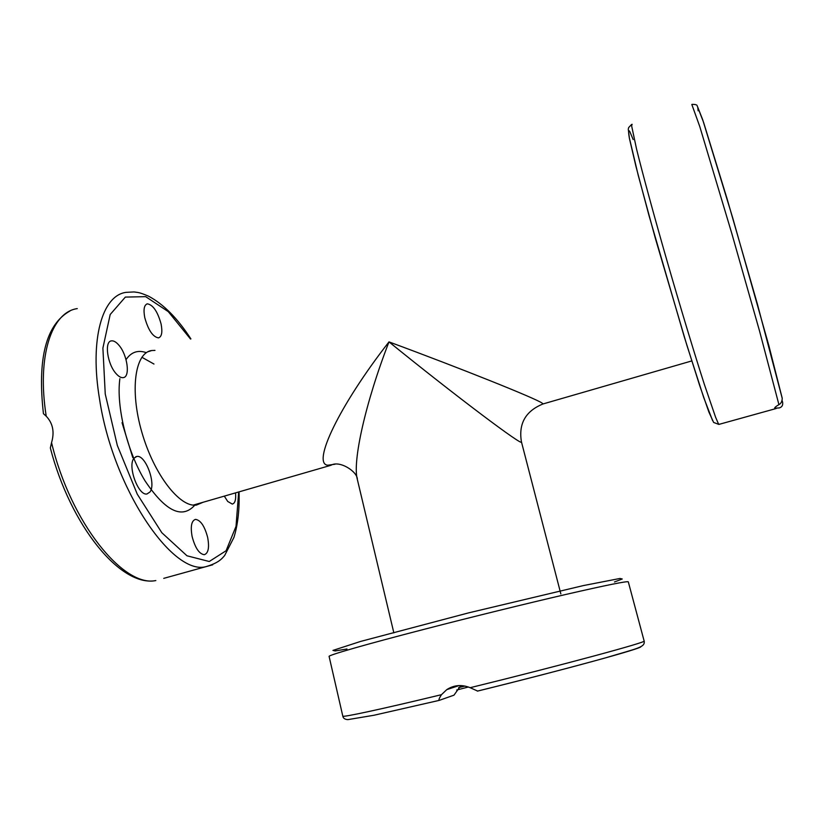 <?xml version="1.0" encoding="UTF-8"?>
<svg xmlns="http://www.w3.org/2000/svg" width="824" height="824" viewBox="0 0 824 824"><rect width="100%" height="100%" fill="white"/><g stroke="black" fill="none" stroke-linecap="round" stroke-linejoin="round"><path stroke-width="1.24" d="M193.31 505.091L330.96 465.282C339.488 459.998 357.637 471.627 357.348 479.455C352.26 461.801 365.537 402.287 388.99 341.888C339.272 405.552 311.596 463.891 327.767 465.22L334.966 464.242M542.326 404.172L543.109 403.925L542.202 403.163C536.197 398.61 460.225 368.153 388.99 341.888C455.054 395.52 525.146 448.235 521.438 441.849L560.845 593.908M782.1 400.485L782.615 402.256C783.068 405.212 781.986 407.097 779.38 407.911L774.673 408.22C774.498 407.623 775.92 406.428 778.917 404.625C780.987 403.626 782.089 401.535 782.234 398.373L782.12 397.827M458.649 687.587L465.004 686.062M69.896 311.039C46.041 324.378 37.224 358.594 43.435 413.679L46.226 416.213C52.891 423.258 54.662 432.054 51.551 442.622L50.336 447.968C70.359 525.413 120.561 587.471 155.839 580.559C123.651 587.677 70.658 522.818 51.551 442.622M235.52 492.886C236.127 499.612 235.056 503.33 232.296 504.072L227.712 501.456L224.313 496.13M207.658 537.444C209.492 547.517 208.369 553.264 204.3 554.696C199.223 554.016 195.164 547.97 192.126 536.558C190.344 526.464 191.456 520.737 195.484 519.378C200.603 520.109 204.661 526.124 207.658 537.444M149.968 491.99L147.012 493.957C138.339 496.172 127.226 465.776 134.003 458.216L136.784 456.465C145.488 454.426 156.405 483.966 149.968 491.99M116.153 373.694C107.316 364.249 104.112 341.157 111.498 340.868C113.712 340.6 116.133 341.991 118.769 345.05C127.442 354.66 130.563 377.207 123.178 377.639C121.066 377.897 118.728 376.589 116.153 373.694M144.777 317.673C143.252 309.515 144.118 304.901 147.372 303.84C153.048 304.839 157.621 311.544 161.082 323.966C162.637 332.134 161.772 336.769 158.486 337.881C152.862 336.944 148.299 330.208 144.777 317.673M203.095 502.269L196.462 505.061C179.931 507.78 153.985 474.624 141.862 432.281C129.533 389.958 135.043 352.435 151.812 350.519L154.984 350.396M468.403 687.01L456.661 690.038M460.801 685.568L453.993 695.157L439.243 700.369C438.533 699.988 439.274 698.093 441.468 694.684L446.752 689.647C453.911 684.981 461.718 684.332 470.154 687.7L477.611 691.058M633.182 139.575L629.763 131.5C628.424 129.492 628.269 131.562 629.309 137.721L638.25 175.388L655.379 238.424L686.897 345.318L703.696 397.498L712.595 420.601M719.383 424.267L718.415 423.783L715.551 417.119L704.314 384.262C694.333 353.259 680.593 307.898 667.275 261.764C654.071 215.816 642.761 174.245 636.561 149.072L631.627 125.866L632.121 124.29M691.81 104.463L699.772 126.535L731.897 233.8L759.522 330.96L778.917 404.625M782.089 397.704L768.864 345.678L732.67 217.742L702.666 119.624L697.753 107.192L698.134 110.797M141.852 357.256L153.964 364.043M145.714 352.466C137.649 349.839 131.088 352.219 126.041 359.625M119.871 378.69C116.05 406.284 127.071 451.346 145.014 480.825C165.191 510.932 181.62 519.213 194.32 505.678M132.798 457.67L122.024 422.671M46.226 416.213C36.658 355.927 51.727 312.08 77.271 308.609M190.9 338.911C177.572 318.311 163.44 304.066 148.516 296.166C138.566 291.964 138.391 292.654 133.993 291.943L126.216 292.345C102.464 295.177 89.342 338.757 99.601 399.465C112.981 488.189 172.113 575.214 205.516 566.778L212.705 564.801M163.739 578.366L205.516 566.778C218.896 562.926 221.975 558.579 224.664 555.5L233.923 537.454C237.868 524.703 239.588 509.51 239.053 491.866M238.672 491.979L236.025 526.361L226.064 550.762L209.245 561.505L186.976 555.788L161.823 532.716L137.289 494.215L117.317 445.434L105.245 393.985L102.897 348.099L110.189 314.511L125.341 297.093L145.683 296.661L168.281 311.637L190.519 339.035M477.518 691.099C564.986 669.603 643.523 648.004 640.845 646.655M441.468 694.684C380.358 709.433 341.785 717.673 342.805 716.118L329.106 656.44C327.509 655.43 365.176 644.533 425.565 628.949C471.833 616.991 526.587 603.539 566.139 594.382C606.402 585.143 627.126 580.961 628.3 581.837L628.31 581.878M628.3 581.837L644.131 640.99C648.313 641.793 562.833 664.968 470.154 687.7M614.467 581.971L622.254 578.994L620.009 578.458L583.474 585.555L468.506 612.901L360.459 641.474L332.937 650.414L335.172 650.939L346.976 649.003M691.769 360.933L543.109 403.925C525.619 410.98 518.399 423.618 521.438 441.849M357.348 479.444L393.851 632.863M631.596 124.465L628.661 127.566L628.269 129.172L629.433 138.514L635.984 166.53L649.013 215.6L684.147 336.398L699.545 385.117L708.836 411.918L713.615 422.434L718.837 424.422L776.198 408.508M782.234 398.373L757.39 304.046L726.953 198.347L703.624 122.477L697.166 105.802C697.135 104.844 695.456 104.36 692.119 104.36M135.661 456.805L136.784 456.465M146.569 304.108L147.372 303.84M151.801 350.519L147.918 351.766M446.752 689.647L458.999 685.578M439.243 700.369L373.972 715.253L347.862 719.63C344.865 719.434 343.186 718.271 342.805 716.118M644.131 640.99C645.419 647.386 637.601 648.22 605.877 657.758C575.204 666.359 525.661 679.223 477.374 691.12"/></g></svg>
